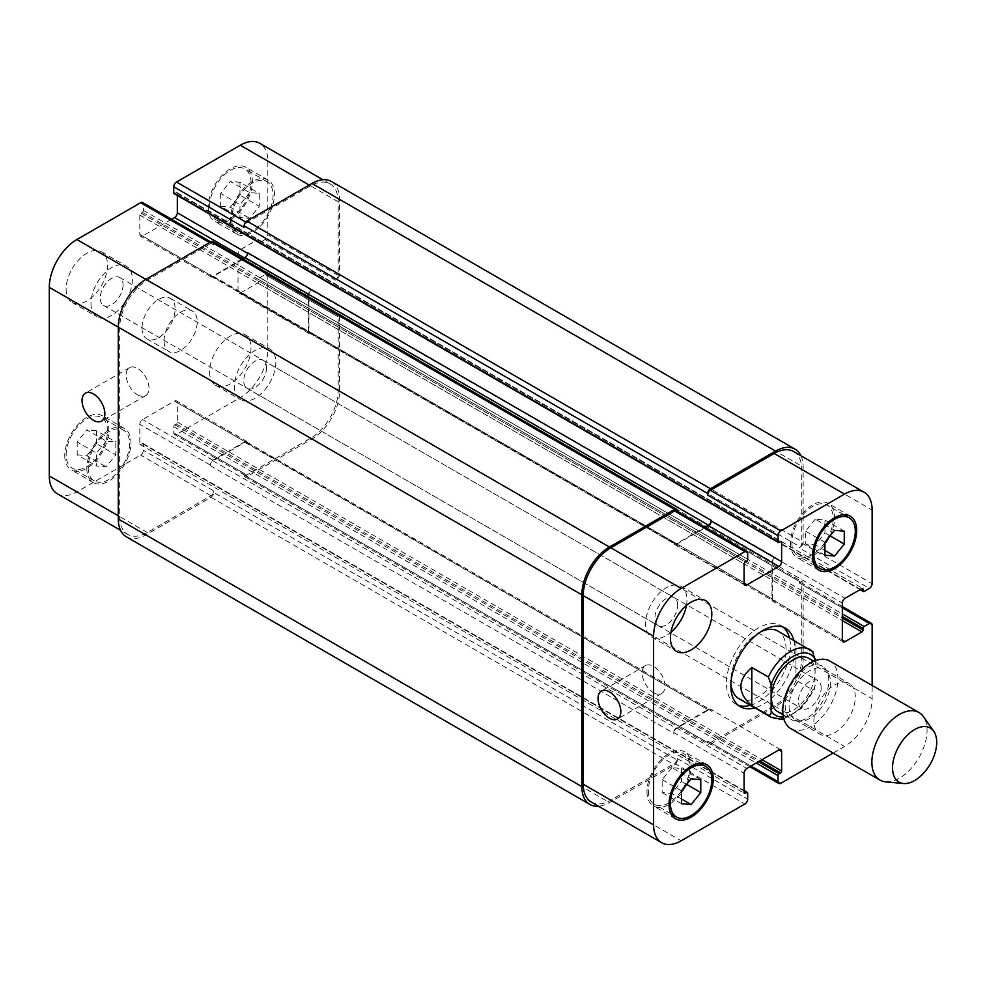 <?xml version="1.0" encoding="UTF-8"?>
<svg xmlns="http://www.w3.org/2000/svg" width="986" height="986" viewBox="0 0 986 986"><rect width="100%" height="100%" fill="white"/><g stroke="black" fill="none" stroke-linecap="round" stroke-linejoin="round"><path stroke-width="0.74" stroke-dasharray="4.93 3.7" d="M813.08 651.943L795.973 641.948L795.973 680.192L812.526 689.744L814.769 688.746L815.286 660.669M795.973 641.948L795.973 680.192M777.806 711.67A30.825 17.797 120 0 0 801.556 703.4A30.825 17.797 120 0 0 815.015 672.378A30.825 17.797 120 0 0 808.631 658.266M750.408 705.31A45.27 26.129 120 0 0 790.452 646.409A45.27 26.129 120 0 0 789.429 637.72M783.18 627.158A45.27 26.129 120 0 0 781.085 625.691A45.27 26.129 120 0 0 735.815 651.832A45.27 26.129 120 0 0 735.815 704.09A45.27 26.129 120 0 0 738.132 705.187M738.933 698.692A39.021 22.53 120 0 0 769.006 688.228A39.021 22.53 120 0 0 786.039 648.961A39.021 22.53 120 0 0 777.954 631.102M760.576 631.903A39.021 22.53 120 0 0 730.934 683.236M793.841 640.271A45.27 26.129 -60 0 1 794.876 648.961A45.27 26.129 -60 0 1 754.82 707.862M828.807 680.352A30.825 17.797 120 0 0 822.423 666.24A30.825 17.797 120 0 0 791.598 684.037A30.825 17.797 120 0 0 791.598 719.632A30.825 17.797 120 0 0 815.348 711.374A30.825 17.797 120 0 0 828.807 680.352M790.846 728.654A39.021 22.53 120 0 0 820.919 718.202A39.021 22.53 120 0 0 837.952 678.935A39.021 22.53 120 0 0 829.867 661.064M885.625 781.861A39.021 22.53 120 0 0 913.246 765.962A39.021 22.53 120 0 0 927.062 730.38A39.021 22.53 120 0 0 923.34 716.551M653.595 692.727A16.133 9.318 -120 0 0 661.655 693.515A16.133 9.318 -120 0 0 661.655 674.892A16.133 9.318 -120 0 0 645.522 665.575A16.133 9.318 -120 0 0 643.057 678.504A16.133 9.318 -120 0 0 653.595 692.727M137.596 394.819A16.133 9.318 -120 0 0 145.669 395.62A16.133 9.318 -120 0 0 145.669 376.985A16.133 9.318 -120 0 0 129.536 367.667A16.133 9.318 -120 0 0 127.058 380.596A16.133 9.318 -120 0 0 137.596 394.819M234.446 386.265A29.272 16.898 120 0 0 240.51 399.663A29.272 16.898 120 0 0 269.782 382.765A29.272 16.898 120 0 0 269.782 348.97A29.272 16.898 120 0 0 247.227 356.809A29.272 16.898 120 0 0 234.446 386.265M266.553 367.729A16.133 9.318 -60 0 1 259.515 383.961A16.133 9.318 -60 0 1 247.079 388.287A16.133 9.318 -60 0 1 247.079 369.664A16.133 9.318 -60 0 1 263.213 360.346A16.133 9.318 -60 0 1 266.553 367.729M209.611 371.932A29.272 16.898 120 0 0 215.675 385.329A29.272 16.898 120 0 0 244.947 368.431A29.272 16.898 120 0 0 244.947 334.636A29.272 16.898 120 0 0 222.392 342.475A29.272 16.898 120 0 0 209.611 371.932M66.136 289.083A29.272 16.898 120 0 0 72.188 302.48A29.272 16.898 120 0 0 101.459 285.583A29.272 16.898 120 0 0 101.459 251.787A29.272 16.898 120 0 0 78.905 259.626A29.272 16.898 120 0 0 66.136 289.083M90.971 303.417A29.272 16.898 120 0 0 97.022 316.814A29.272 16.898 120 0 0 126.294 299.917A29.272 16.898 120 0 0 126.294 266.134A29.272 16.898 120 0 0 103.74 273.972A29.272 16.898 120 0 0 90.971 303.417M123.065 284.892A16.133 9.318 -60 0 1 116.028 301.124A16.133 9.318 -60 0 1 103.592 305.45A16.133 9.318 -60 0 1 103.592 286.815A16.133 9.318 -60 0 1 119.725 277.497A16.133 9.318 -60 0 1 123.065 284.892M249.631 192.566L239.968 204.583L239.968 217.462L249.631 218.325L259.281 206.308L259.281 193.429L249.631 192.566L230.317 181.424L220.654 193.429L239.968 204.583M220.654 193.429L220.654 206.308L239.968 217.462M220.654 206.308L230.317 207.171L249.631 218.325M230.317 207.171L239.968 195.154L259.281 206.308M239.968 195.154L239.968 182.287L259.281 193.429M239.968 182.287L230.317 181.424M106.143 441.099L96.48 453.104L96.48 465.984L106.143 466.846L115.806 454.829L115.806 441.962L106.143 441.099L86.83 429.945L77.167 441.962L96.48 453.104M77.167 441.962L77.167 454.829L96.48 465.984M77.167 454.829L86.83 455.692L106.143 466.846M86.83 455.692L96.48 443.688L115.806 454.829M96.48 443.688L96.48 430.808L115.806 441.962M96.48 430.808L86.83 429.945M231.698 218.991A29.272 16.898 120 0 0 237.749 232.388A29.272 16.898 120 0 0 267.021 215.49A29.272 16.898 120 0 0 267.021 181.695A29.272 16.898 120 0 0 244.466 189.534A29.272 16.898 120 0 0 231.698 218.991M209.611 206.247A29.272 16.898 -60 0 1 222.392 176.79A29.272 16.898 -60 0 1 244.947 168.951A29.272 16.898 -60 0 1 244.947 202.746A29.272 16.898 -60 0 1 215.675 219.644A29.272 16.898 -60 0 1 209.611 206.247M230.317 219.779A31.219 18.019 120 0 0 236.776 234.076A31.219 18.019 120 0 0 267.995 216.057A31.219 18.019 120 0 0 267.995 180.007A31.219 18.019 120 0 0 243.936 188.363A31.219 18.019 120 0 0 230.317 219.779M208.243 207.035A31.219 18.019 120 0 0 214.701 221.332A31.219 18.019 120 0 0 245.921 203.313A31.219 18.019 120 0 0 245.921 167.263A31.219 18.019 120 0 0 221.862 175.619A31.219 18.019 120 0 0 208.243 207.035M88.21 467.512A29.272 16.898 120 0 0 94.274 480.909A29.272 16.898 120 0 0 123.533 464.012A29.272 16.898 120 0 0 123.533 430.216A29.272 16.898 120 0 0 100.979 438.055A29.272 16.898 120 0 0 88.21 467.512M66.136 454.768A29.272 16.898 -60 0 1 78.905 425.311A29.272 16.898 -60 0 1 101.459 417.472A29.272 16.898 -60 0 1 101.459 451.268A29.272 16.898 -60 0 1 72.188 468.165A29.272 16.898 -60 0 1 66.136 454.768M86.83 468.313A31.219 18.019 120 0 0 93.288 482.598A31.219 18.019 120 0 0 124.507 464.579A31.219 18.019 120 0 0 124.507 428.528A31.219 18.019 120 0 0 100.449 436.897A31.219 18.019 120 0 0 86.83 468.313M64.756 455.569A31.219 18.019 120 0 0 71.214 469.854A31.219 18.019 120 0 0 102.433 451.834A31.219 18.019 120 0 0 102.433 415.784A31.219 18.019 120 0 0 78.375 424.153A31.219 18.019 120 0 0 64.756 455.569M57.385 493.813A39.021 22.53 120 0 0 76.896 491.891L140.628 455.088A3.907 2.255 120 0 0 143.389 450.306L143.389 444.255A1.565 0.9 120 0 0 143.069 443.54A1.565 0.9 120 0 0 142.292 443.614L140.912 444.415A1.565 0.9 -60 0 1 140.135 444.489A1.565 0.9 -60 0 1 139.802 443.774L139.802 424.337A3.907 2.255 -60 0 1 142.563 419.555L174.571 401.08A3.907 2.255 -60 0 1 176.519 400.883A3.907 2.255 -60 0 1 177.332 402.67L177.332 422.107A1.565 0.9 -60 0 1 176.235 424.017L174.855 424.818A1.565 0.9 120 0 0 173.746 426.728L173.746 432.78A3.907 2.255 120 0 0 174.559 434.567A3.907 2.255 120 0 0 176.506 434.382L240.251 397.58A39.021 22.53 120 0 0 267.835 349.784L267.835 276.179A3.907 2.255 120 0 0 267.033 274.391A3.907 2.255 120 0 0 265.074 274.589L259.836 277.621A1.565 0.9 120 0 0 258.739 279.531L258.739 281.121A1.565 0.9 -60 0 1 257.629 283.031L240.794 292.756A3.907 2.255 -60 0 1 238.846 292.941A3.907 2.255 -60 0 1 238.033 291.153L238.033 254.191A3.907 2.255 -60 0 1 240.794 249.421L257.629 239.697A1.565 0.9 -60 0 1 258.406 239.623A1.565 0.9 -60 0 1 258.739 240.337L258.739 241.927A1.565 0.9 120 0 0 259.059 242.642A1.565 0.9 120 0 0 259.836 242.568L265.074 239.536A3.907 2.255 120 0 0 267.835 234.767L267.835 161.162A39.021 22.53 120 0 0 259.762 143.29M171.576 219.286L142.563 236.036A3.907 2.255 -60 0 1 140.616 236.233A3.907 2.255 -60 0 1 139.802 234.446L139.802 215.01A1.565 0.9 -60 0 1 140.912 213.099L142.292 212.298A1.565 0.9 120 0 0 143.389 210.388L143.389 204.336A3.907 2.255 120 0 0 142.588 202.549M174.066 193.576A1.565 0.9 120 0 0 174.855 193.502L176.235 192.701A1.565 0.9 -60 0 1 177.012 192.627A1.565 0.9 -60 0 1 177.332 193.342L177.332 195.462M142.009 328.116A23.417 13.521 120 0 0 146.865 338.839A23.417 13.521 120 0 0 170.282 325.318A23.417 13.521 120 0 0 170.282 298.277A23.417 13.521 120 0 0 152.238 304.551A23.417 13.521 120 0 0 142.009 328.116M789.071 706.469A29.272 16.898 120 0 0 795.135 719.866A29.272 16.898 120 0 0 824.407 702.981A29.272 16.898 120 0 0 824.407 669.186A29.272 16.898 120 0 0 801.852 677.025A29.272 16.898 120 0 0 789.071 706.469M821.178 687.945A16.133 9.318 120 0 0 817.838 680.55A16.133 9.318 120 0 0 801.704 689.867A16.133 9.318 120 0 0 801.704 708.503A16.133 9.318 120 0 0 814.14 704.177A16.133 9.318 120 0 0 821.178 687.945M813.906 720.815A29.272 16.898 -60 0 1 826.687 691.359A29.272 16.898 -60 0 1 849.242 683.52A29.272 16.898 -60 0 1 849.242 717.315A29.272 16.898 -60 0 1 819.97 734.213A29.272 16.898 -60 0 1 813.906 720.815M686.441 605.441A29.272 16.898 120 0 0 680.919 586.337A29.272 16.898 120 0 0 658.365 594.176A29.272 16.898 120 0 0 645.596 623.633A29.272 16.898 120 0 0 651.647 637.03A29.272 16.898 120 0 0 670.961 632.26M677.69 605.096A16.133 9.318 120 0 0 674.35 597.713A16.133 9.318 120 0 0 658.217 607.031A16.133 9.318 120 0 0 658.217 625.654A16.133 9.318 120 0 0 670.653 621.328A16.133 9.318 120 0 0 677.69 605.096M815.286 519.154L805.636 531.171L805.636 544.038L815.286 544.901L824.949 532.896L824.949 520.016L815.286 519.154L834.6 530.308M824.949 542.312L805.636 531.171M824.949 555.192L805.636 544.038M824.949 550.484L815.286 544.901M830.126 535.879L824.949 532.896M844.262 531.171L824.949 520.016M671.799 767.675L662.148 779.692L662.148 792.571L671.799 793.434L681.462 781.417L681.462 768.538L671.799 767.675L691.124 778.829M681.462 790.846L662.148 779.692M681.462 803.713L662.148 792.571M681.462 799.005L671.799 793.434M686.638 784.4L681.462 781.417M700.775 779.692L681.462 768.538M791.832 542.386A29.272 16.898 120 0 0 797.896 555.784A29.272 16.898 120 0 0 827.168 538.886A29.272 16.898 120 0 0 827.168 505.091A29.272 16.898 120 0 0 804.613 512.93A29.272 16.898 120 0 0 791.832 542.386M790.452 543.175A31.219 18.019 120 0 0 796.922 557.472A31.219 18.019 120 0 0 828.141 539.453A31.219 18.019 120 0 0 828.141 503.402A31.219 18.019 120 0 0 804.083 511.759A31.219 18.019 120 0 0 790.452 543.175M648.344 790.908A29.272 16.898 120 0 0 654.408 804.305A29.272 16.898 120 0 0 683.68 787.407A29.272 16.898 120 0 0 683.68 753.612A29.272 16.898 120 0 0 661.125 761.451A29.272 16.898 120 0 0 648.344 790.908M646.976 791.709A31.219 18.019 120 0 0 653.435 805.993A31.219 18.019 120 0 0 684.654 787.974A31.219 18.019 120 0 0 684.654 751.924A31.219 18.019 120 0 0 660.595 760.292A31.219 18.019 120 0 0 646.976 791.709M833.108 753.058L844.534 746.464A39.021 22.53 120 0 0 872.129 698.667L872.129 685.467M164.083 340.86A23.417 13.521 -60 0 1 174.312 317.295A23.417 13.521 -60 0 1 192.356 311.021A23.417 13.521 -60 0 1 192.356 338.062A23.417 13.521 -60 0 1 168.939 351.583A23.417 13.521 -60 0 1 164.083 340.86M126.368 536.828A39.021 22.53 120 0 0 145.879 534.905L210.992 497.301A3.907 2.255 120 0 0 213.752 492.519L677.32 760.157L677.32 758.567A3.907 2.255 -60 0 1 674.56 763.349L610.827 800.151A39.021 22.53 -60 0 1 591.317 802.086M676.495 727.816A3.907 2.255 120 0 0 673.734 732.598L673.734 733.239A3.907 2.255 120 0 1 676.495 728.457L708.503 709.982A3.907 2.255 120 0 1 710.45 709.784A3.907 2.255 120 0 1 711.263 711.572L711.263 710.931A3.907 2.255 120 0 0 710.45 709.144A3.907 2.255 120 0 0 708.503 709.341L676.495 727.816L746.858 768.451M336.818 314.411L335.437 315.212A3.907 2.255 120 0 1 337.397 315.015A3.907 2.255 120 0 1 338.198 316.802L338.198 390.407A39.021 22.53 120 0 1 310.602 438.203L246.87 475.005A3.907 2.255 120 0 1 244.922 475.19A3.907 2.255 120 0 1 244.109 473.403L244.109 475.005A3.907 2.255 120 0 0 244.922 476.78A3.907 2.255 120 0 0 246.87 476.595L311.983 438.992A39.021 22.53 120 0 0 339.578 391.208L339.578 316.013A3.907 2.255 120 0 0 338.777 314.226A3.907 2.255 120 0 0 336.818 314.411L800.385 582.048L799.005 582.849A3.907 2.255 -60 0 1 800.965 582.652A3.907 2.255 -60 0 1 801.766 584.439L801.766 658.044A39.021 22.53 -60 0 1 774.17 705.84L710.438 742.643A3.907 2.255 -60 0 1 708.478 742.828A3.907 2.255 -60 0 1 707.677 741.041L750.999 766.06M771.964 599.414A3.907 2.255 120 0 0 772.777 601.201A3.907 2.255 120 0 0 774.725 601.016L775.279 600.696A3.907 2.255 120 0 1 773.332 600.881A3.907 2.255 120 0 1 772.519 599.094L772.519 562.143A3.907 2.255 120 0 1 775.279 557.361L774.725 557.682A3.907 2.255 120 0 0 771.964 562.464L771.964 599.414L842.327 640.037L774.725 601.016M793.681 451.551A39.021 22.53 -60 0 1 801.766 469.422L801.766 543.027A3.907 2.255 -60 0 1 799.005 547.797L869.369 588.42M247.696 252.761L247.696 253.402A3.907 2.255 -60 0 1 244.935 258.184L212.927 276.659A3.907 2.255 -60 0 1 210.979 276.856A3.907 2.255 -60 0 1 210.166 275.069L673.734 542.707A3.907 2.255 120 0 0 674.547 544.494A3.907 2.255 120 0 0 676.495 544.297L705.508 527.547M676.519 510.81A3.907 2.255 -60 0 1 677.32 512.597L747.684 553.22M677.32 511.278L677.32 512.597M677.32 760.157A3.907 2.255 -60 0 1 674.56 764.939L609.447 802.542A39.021 22.53 -60 0 1 598.514 806.24M673.734 542.066A3.907 2.255 120 0 0 674.547 543.853A3.907 2.255 120 0 0 676.495 543.656L704.953 527.227M800.891 455.717A39.021 22.53 -60 0 1 803.146 467.031L803.146 542.226A3.907 2.255 -60 0 1 800.385 547.008L799.005 547.797M800.385 582.048A3.907 2.255 -60 0 1 802.345 581.863A3.907 2.255 -60 0 1 803.146 583.65L803.146 658.845A39.021 22.53 -60 0 1 775.551 706.629L710.438 744.233A3.907 2.255 -60 0 1 708.478 744.43A3.907 2.255 -60 0 1 707.677 742.643L707.677 741.041M212.951 241.57A3.907 2.255 120 0 1 213.752 243.357L213.752 244.959A3.907 2.255 120 0 0 212.951 243.172A3.907 2.255 120 0 0 210.992 243.357L147.259 280.16A39.021 22.53 120 0 0 119.663 327.956L119.663 516.578A39.021 22.53 120 0 0 127.749 534.449A39.021 22.53 120 0 0 147.259 532.514L210.992 495.711A3.907 2.255 120 0 0 213.752 490.929L143.389 450.306M247.696 443.934A3.907 2.255 -60 0 0 246.882 442.147A3.907 2.255 -60 0 0 244.935 442.344L212.927 460.819A3.907 2.255 -60 0 0 210.166 465.602L210.166 464.961A3.907 2.255 -60 0 1 212.927 460.179L244.935 441.703A3.907 2.255 -60 0 1 246.882 441.506A3.907 2.255 -60 0 1 247.696 443.293L711.263 711.572M311.712 289.724A3.907 2.255 -60 0 0 308.951 294.506L308.951 331.456A3.907 2.255 -60 0 0 309.764 333.243A3.907 2.255 -60 0 0 311.712 333.058L311.157 333.379A3.907 2.255 -60 0 1 309.21 333.564A3.907 2.255 -60 0 1 308.396 331.777L308.396 294.814A3.907 2.255 -60 0 1 311.157 290.044L775.279 557.361M331.493 181.535A39.021 22.53 120 0 1 339.578 199.394L339.578 274.589A3.907 2.255 120 0 1 336.818 279.371L335.437 280.16A3.907 2.255 120 0 0 338.198 275.39L338.198 201.785A39.021 22.53 120 0 0 330.125 183.914A39.021 22.53 120 0 0 310.602 185.849L246.87 222.651A3.907 2.255 120 0 0 244.109 227.433M213.752 492.519L213.752 490.929M242.766 258.788L212.927 276.018A3.907 2.255 -60 0 1 210.979 276.216A3.907 2.255 -60 0 1 210.166 274.428M783.352 716.982A35.126 20.275 120 0 0 815.286 685.356M770.941 717.167A39.021 22.53 120 0 0 812.526 689.744M610.827 800.151L681.19 840.775M674.56 763.349L744.923 803.972M677.32 758.567L747.684 799.19M673.734 732.598L744.097 773.221M708.503 709.341L711.263 710.931M710.438 742.643L780.801 783.266M774.17 705.84L844.534 746.464M801.766 658.044L872.129 698.667M801.766 584.439L872.129 625.062M799.005 582.849L842.327 607.857M771.964 562.464L842.327 603.087M774.725 557.682L845.088 598.305M801.766 543.027L872.129 583.65M801.766 469.422L872.129 510.045M676.495 544.297L673.734 542.707M147.259 532.514L76.896 491.891M119.663 516.578L118.283 515.777M210.992 495.711L140.628 455.088M210.166 464.961L139.802 424.337M212.927 460.179L142.563 419.555M244.935 441.703L174.571 401.08M247.696 443.293L177.332 402.67M246.87 475.005L176.506 434.382M244.109 473.403L173.746 432.78M310.602 438.203L240.251 397.58M338.198 390.407L267.835 349.784M338.198 316.802L267.835 276.179M335.437 315.212L265.074 274.589M311.157 333.379L240.794 292.756M308.396 331.777L238.033 291.153M308.396 294.814L238.033 254.191M311.157 290.044L240.794 249.421M338.198 275.39L267.835 234.767M335.437 280.16L265.074 239.536M338.198 201.785L267.835 161.162M310.602 185.849L309.234 185.06M246.87 222.651L245.736 221.998M212.927 276.659L142.563 236.036M210.166 275.069L139.802 234.446M210.992 243.357L209.611 242.568M213.752 244.959L143.389 204.336M147.259 280.16L145.879 279.371M119.663 327.956L118.283 327.155M140.912 444.415L139.802 443.774M142.292 443.614L744.097 791.068M143.389 444.255L747.684 793.138M210.992 497.301L674.56 764.939M145.879 534.905L609.447 802.542M213.752 243.357L677.32 510.995M143.389 210.388L747.684 559.272M142.292 212.298L746.587 561.182M140.912 213.099L745.206 561.983M139.802 215.01L744.097 563.893M212.927 276.018L676.495 543.656M177.332 193.342L780.518 541.585L176.235 192.701M174.855 193.502L779.137 542.386M339.578 199.394L803.146 467.031M339.578 274.589L803.146 542.226M336.818 279.371L800.385 547.008M259.836 242.568L864.13 591.452M258.739 241.927L860.544 589.381M258.739 240.337L257.629 239.697M308.951 294.506L772.519 562.143M308.951 331.456L772.519 599.094M311.712 333.058L775.279 600.696M257.629 283.031L842.327 620.601M258.739 281.121L842.327 618.062M258.739 279.531L842.327 616.46M259.836 277.621L842.327 613.921M339.578 316.013L803.146 583.65M339.578 391.208L803.146 658.845M311.983 438.992L775.551 706.629M246.87 476.595L710.438 744.233M244.109 475.005L707.677 742.643M173.746 426.728L756.237 763.028M174.855 424.818L758.444 761.759M176.235 424.017L759.824 760.958M177.332 422.107L762.03 759.688M244.935 442.344L708.503 709.982M212.927 460.819L676.495 728.457M210.166 465.602L673.734 733.239M783.796 718.856L801.347 708.54L814.769 688.746M735.815 704.09L740.227 706.642M781.085 625.691L785.497 628.242M782.983 714.653L791.598 719.632M813.807 661.261L822.423 666.24M645.522 665.575L601.374 691.063M661.655 693.515L617.507 719.016M129.536 367.667L85.388 393.167M145.669 395.62L101.521 421.108M215.675 385.329L240.51 399.663M244.947 334.636L269.782 348.97M72.188 302.48L97.022 316.814M101.459 251.787L126.294 266.134M267.021 181.695L244.947 168.951M237.749 232.388L215.675 219.644M267.995 180.007L245.921 167.263M236.776 234.076L214.701 221.332M123.533 430.216L101.459 417.472M94.274 480.909L72.188 468.165M124.507 428.528L102.433 415.784M93.288 482.598L71.214 469.854M795.135 719.866L819.97 734.213M824.407 669.186L849.242 683.52M247.079 388.287L801.704 708.503M263.213 360.346L817.838 680.55M651.647 637.03L676.482 651.364M680.919 586.337L705.754 600.671M103.592 305.45L658.217 625.654M119.725 277.497L674.35 597.713M843.806 514.704L827.168 505.091M814.535 565.397L797.896 555.784M850.215 516.146L828.141 503.402M818.996 570.216L796.922 557.472M700.319 763.226L683.68 753.612M671.059 813.918L654.408 804.305M706.728 764.668L684.654 751.924M675.509 818.737L653.435 805.993M146.865 338.839L168.939 351.583M170.282 298.277L192.356 311.021M780.813 749.767L710.45 709.144M749.853 766.714L708.478 742.828M842.327 606.538L800.965 582.652M843.141 641.824L772.777 601.201M744.911 585.117L674.547 544.494M127.749 534.449L120.538 530.283M246.882 441.506L176.519 400.883M244.922 475.19L174.559 434.567M337.397 315.015L267.033 274.391M309.21 333.564L238.846 292.941M330.125 183.914L322.915 179.76M210.979 276.856L140.616 236.233M212.951 243.172L210.757 241.903M140.135 444.489L744.418 793.373M143.069 443.54L744.097 790.538M210.979 276.216L674.547 543.853M177.012 192.627L781.306 541.511M259.059 242.642L860.088 589.64M258.406 239.623L862.701 588.506M309.764 333.243L773.332 600.881M338.777 314.226L802.345 581.863M244.922 476.78L708.478 744.43M246.882 442.147L710.45 709.784"/><path stroke-width="1.48" d="M751.825 705.68C737.245 692.936 737.245 680.192 751.825 667.448L768.377 677L771.138 684.58L771.138 710.844C771.372 713.913 770.448 715.368 768.377 715.232L751.825 705.68L751.825 667.448M815.286 660.669L812.526 651.512A39.021 22.53 120 0 0 809.962 649.577A39.021 22.53 120 0 0 768.377 677M813.807 661.261L808.631 658.266A30.825 17.797 120 0 0 777.806 676.063A30.825 17.797 120 0 0 777.806 711.67L782.983 714.653M789.429 637.72A45.27 26.129 120 0 0 783.18 627.158M738.132 705.187A45.27 26.129 120 0 0 750.408 705.31M813.08 651.943L777.954 631.102A39.021 22.53 120 0 0 760.576 631.903M730.934 683.236A39.021 22.53 120 0 0 738.933 698.692L770.941 717.167L780.863 719.275L783.796 718.856M754.82 707.862A45.27 26.129 -60 0 1 740.227 706.642A45.27 26.129 -60 0 1 740.227 654.371A45.27 26.129 -60 0 1 785.497 628.242A45.27 26.129 -60 0 1 793.841 640.271M933.73 731.255L923.34 716.551A39.021 22.53 120 0 0 918.977 712.508L829.867 661.064A39.021 22.53 120 0 0 790.846 683.594A39.021 22.53 120 0 0 790.846 728.654L879.956 780.099A39.021 22.53 120 0 0 885.625 781.861L903.558 783.513A31.219 18.019 120 0 0 925.644 770.781A31.219 18.019 120 0 0 936.7 742.322A31.219 18.019 120 0 0 933.73 731.255A31.219 18.019 120 0 0 899.01 746.045A31.219 18.019 120 0 0 903.558 783.513M918.977 712.508A39.021 22.53 120 0 0 879.956 735.038A39.021 22.53 120 0 0 879.956 780.099M609.447 718.215A16.133 9.318 60 0 1 598.909 703.992A16.133 9.318 60 0 1 601.374 691.063A16.133 9.318 60 0 1 617.507 700.38A16.133 9.318 60 0 1 617.507 719.016A16.133 9.318 60 0 1 609.447 718.215M93.448 420.307A16.133 9.318 60 0 1 82.91 406.084A16.133 9.318 60 0 1 85.388 393.167A16.133 9.318 60 0 1 101.521 402.473A16.133 9.318 60 0 1 101.521 421.108A16.133 9.318 60 0 1 93.448 420.307M210.757 241.903L142.588 202.549A3.907 2.255 120 0 0 140.628 202.734L76.896 239.536A39.021 22.53 120 0 0 49.3 287.333L49.3 475.955A39.021 22.53 120 0 0 57.385 493.813L120.538 530.283M177.332 195.462L177.332 212.779A3.907 2.255 -60 0 1 174.571 217.549L171.576 219.286M322.915 179.76L259.762 143.29A39.021 22.53 120 0 0 240.251 145.225L176.506 182.028A3.907 2.255 120 0 0 173.746 186.81L173.746 192.862A1.565 0.9 120 0 0 174.066 193.576L778.361 542.46A1.565 0.9 120 0 0 779.137 542.386L780.518 541.585A1.565 0.9 -60 0 1 781.306 541.511A1.565 0.9 -60 0 1 781.627 542.226L781.627 561.663A3.907 2.255 -60 0 1 778.866 566.445L746.858 584.92A3.907 2.255 -60 0 1 744.911 585.117A3.907 2.255 -60 0 1 744.097 583.33L744.097 563.893A1.565 0.9 -60 0 1 745.206 561.983L746.587 561.182A1.565 0.9 120 0 0 747.684 559.272L747.684 553.22A3.907 2.255 120 0 0 746.883 551.433A3.907 2.255 120 0 0 744.923 551.618L681.19 588.42A39.021 22.53 120 0 0 653.595 636.216L653.595 824.838A39.021 22.53 120 0 0 661.68 842.71A39.021 22.53 120 0 0 681.19 840.775L744.923 803.972A3.907 2.255 120 0 0 747.684 799.19L747.684 793.138A1.565 0.9 120 0 0 747.363 792.424A1.565 0.9 120 0 0 746.587 792.497L745.206 793.299A1.565 0.9 -60 0 1 744.418 793.373A1.565 0.9 -60 0 1 744.097 792.658L744.097 773.221A3.907 2.255 -60 0 1 746.858 768.451L778.866 749.964A3.907 2.255 -60 0 1 780.813 749.767A3.907 2.255 -60 0 1 781.627 751.554L781.627 770.99A1.565 0.9 -60 0 1 780.518 772.901L779.137 773.702A1.565 0.9 120 0 0 778.04 775.612L778.04 781.664A3.907 2.255 120 0 0 778.841 783.451A3.907 2.255 120 0 0 780.801 783.266L833.108 753.058M670.961 632.26A29.272 16.898 120 0 0 686.441 605.441M670.431 637.967A29.272 16.898 -60 0 1 683.199 608.522A29.272 16.898 -60 0 1 705.754 600.671A29.272 16.898 -60 0 1 705.754 634.466A29.272 16.898 -60 0 1 676.482 651.364A29.272 16.898 -60 0 1 670.431 637.967M824.949 542.312L834.6 530.308L844.262 531.171L844.262 544.038L834.6 556.055L824.949 555.192L824.949 542.312M834.6 556.055L824.949 550.484M844.262 544.038L830.126 535.879M681.462 790.846L691.124 778.829L700.775 779.692L700.775 792.571L691.124 804.576L681.462 803.713L681.462 790.846M691.124 804.576L681.462 799.005M700.775 792.571L686.638 784.4M813.906 555.13A29.272 16.898 120 0 0 819.97 568.528A29.272 16.898 120 0 0 849.242 551.63A29.272 16.898 120 0 0 849.242 517.835A29.272 16.898 120 0 0 826.687 525.674A29.272 16.898 120 0 0 813.906 555.13M812.526 555.931A31.219 18.019 -60 0 1 826.157 524.503A31.219 18.019 -60 0 1 850.215 516.146A31.219 18.019 -60 0 1 850.215 552.197A31.219 18.019 -60 0 1 818.996 570.216A31.219 18.019 -60 0 1 812.526 555.931M670.431 803.652A29.272 16.898 120 0 0 676.482 817.049A29.272 16.898 120 0 0 705.754 800.151A29.272 16.898 120 0 0 705.754 766.356A29.272 16.898 120 0 0 683.199 774.195A29.272 16.898 120 0 0 670.431 803.652M669.05 804.453A31.219 18.019 -60 0 1 682.669 773.036A31.219 18.019 -60 0 1 706.728 764.668A31.219 18.019 -60 0 1 706.728 800.718A31.219 18.019 -60 0 1 675.509 818.737A31.219 18.019 -60 0 1 669.05 804.453M872.129 685.467L872.129 625.062A3.907 2.255 120 0 0 871.328 623.275A3.907 2.255 120 0 0 869.369 623.472L864.13 626.504A1.565 0.9 120 0 0 863.021 628.415L863.021 630.005A1.565 0.9 -60 0 1 861.924 631.915L845.088 641.639A3.907 2.255 -60 0 1 843.141 641.824A3.907 2.255 -60 0 1 842.327 640.037L842.327 603.087A3.907 2.255 -60 0 1 845.088 598.305L861.924 588.58A1.565 0.9 -60 0 1 862.701 588.506A1.565 0.9 -60 0 1 863.021 589.221L863.021 590.811A1.565 0.9 120 0 0 863.354 591.526A1.565 0.9 120 0 0 864.13 591.452L869.369 588.42A3.907 2.255 120 0 0 872.129 583.65L872.129 510.045A39.021 22.53 120 0 0 864.044 492.187A39.021 22.53 120 0 0 844.534 494.109L780.801 530.912A3.907 2.255 120 0 0 778.04 535.694L778.04 541.745A1.565 0.9 120 0 0 778.361 542.46M661.68 842.71L591.317 802.086A39.021 22.53 -60 0 1 583.231 784.215L583.231 595.593A39.021 22.53 -60 0 1 610.827 547.797L674.56 510.995A3.907 2.255 -60 0 1 676.519 510.81L746.883 551.433M707.677 493.481A3.907 2.255 -60 0 1 710.438 488.699L775.551 451.095A39.021 22.53 -60 0 1 795.061 449.172L331.493 181.535A39.021 22.53 120 0 0 311.983 183.458L246.87 221.061A3.907 2.255 120 0 0 244.109 225.843L707.677 493.481L707.677 495.071A3.907 2.255 -60 0 1 710.438 490.288L774.17 453.486A39.021 22.53 -60 0 1 793.681 451.551L864.044 492.187M705.508 527.547L708.503 525.821A3.907 2.255 120 0 0 711.263 521.039L711.263 520.398A3.907 2.255 120 0 1 708.503 525.181L704.953 527.227M598.514 806.24A39.021 22.53 -60 0 1 589.936 804.465A39.021 22.53 -60 0 1 581.851 786.606L581.851 594.792A39.021 22.53 -60 0 1 609.447 547.008L674.56 509.405A3.907 2.255 -60 0 1 676.519 509.22A3.907 2.255 -60 0 1 677.32 510.995L677.32 511.278M795.061 449.172A39.021 22.53 -60 0 1 800.891 455.717M676.519 509.22L212.951 241.57A3.907 2.255 120 0 0 210.992 241.767L145.879 279.371A39.021 22.53 120 0 0 118.283 327.155L118.283 518.969A39.021 22.53 120 0 0 126.368 536.828L589.936 804.465M711.263 520.398L247.696 252.761A3.907 2.255 -60 0 1 244.935 257.543L242.766 258.788M244.109 225.843L244.109 227.433L173.746 186.81M771.138 710.844A35.126 20.275 120 0 0 783.352 716.982M815.286 659.079A35.126 20.275 120 0 0 793.212 656.294A35.126 20.275 120 0 0 771.138 684.58M768.377 715.232A39.021 22.53 120 0 0 770.941 717.167M583.231 784.215L653.595 824.838M778.866 749.964L781.627 751.554M750.999 766.06L778.04 781.664M842.327 607.857L869.369 623.472M842.327 640.037L845.088 641.639M774.17 453.486L844.534 494.109M710.438 490.288L780.801 530.912M707.677 495.071L778.04 535.694M708.503 525.821L778.866 566.445M711.263 521.039L781.627 561.663M744.097 583.33L746.858 584.92M674.56 510.995L744.923 551.618M610.827 547.797L681.19 588.42M583.231 595.593L653.595 636.216M118.283 515.777L49.3 475.955M309.234 185.06L240.251 145.225M245.736 221.998L176.506 182.028M247.646 253.377L177.332 212.779M244.38 257.864L174.571 217.549M209.611 242.568L140.628 202.734M609.447 547.008L76.896 239.536M581.851 594.792L49.3 287.333M744.097 792.658L745.206 793.299M744.097 791.068L746.587 792.497M118.283 518.969L581.851 786.606M210.992 241.767L674.56 509.405M244.935 257.543L708.503 525.181M780.518 541.585L781.627 542.226M173.746 192.862L778.04 541.745M246.87 221.061L710.438 488.699M311.983 183.458L775.551 451.095M860.544 589.381L863.021 590.811M861.924 588.58L863.021 589.221M842.327 620.601L861.924 631.915M842.327 618.062L863.021 630.005M842.327 616.46L863.021 628.415M842.327 613.921L864.13 626.504M756.237 763.028L778.04 775.612M758.444 761.759L779.137 773.702M759.824 760.958L780.518 772.901M762.03 759.688L781.627 770.99M849.242 517.835L843.806 514.704M819.97 568.528L814.535 565.397M705.754 766.356L700.319 763.226M676.482 817.049L671.059 813.918M778.841 783.451L749.853 766.714M871.328 623.275L842.327 606.538M744.097 790.538L747.363 792.424M860.088 589.64L863.354 591.526"/></g></svg>
